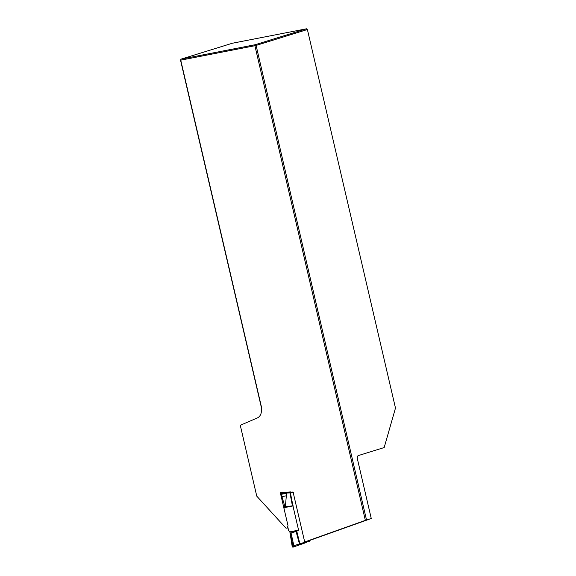 <?xml version="1.0" encoding="UTF-8"?>
<svg xmlns="http://www.w3.org/2000/svg" width="576" height="576" viewBox="0 0 576 576"><rect width="100%" height="100%" fill="white"/><g stroke="black" fill="none" stroke-linecap="round" stroke-linejoin="round"><path stroke-width="0.86" d="M306.634 541.382L304.697 541.966L293.083 492.077L280.31 492.646L288.043 525.866L287.021 528.156L285.854 528.048L256.759 496.138L240.271 425.282L257.256 417.974A8.842 7.207 72.8 0 0 261.288 409.162L261.67 407.945L180.734 60.163L254.902 45.72L365.35 520.366L371.261 518.501L357.401 458.928A2.945 1.706 -101 0 1 358.366 455.558L384.178 447.552L395.482 408.067L307.39 29.52L256.097 45.432L366.523 519.97M304.697 541.966L365.35 520.366M371.261 518.501L309.154 540.619M256.097 45.432L254.902 45.72L255.19 44.712L306.482 28.8L232.322 43.243L181.022 59.148L255.19 44.712L256.097 45.432M261.562 408.276L180.518 60.149L181.022 59.148L180.518 60.149M306.482 28.8L307.39 29.52M286.733 492.17L286.589 493.027L281.088 493.798L281.066 492.667L282.571 492.545M281.088 493.798L284.839 506.383L285.379 506.412L286.589 493.027L293.681 492.797M284.018 508.579L284.63 505.152M284.393 507.643L292.824 505.937L293.256 507.283L290.189 491.875M305.186 541.67L305.568 542.304L305.057 541.699L302.414 543.046L292.154 546.235L289.872 531.886L298.577 530.122L293.256 507.283M289.872 531.886L288.626 530.575L287.885 527.386M292.154 546.235L292.838 547.2L300.074 544.651L296.777 531.216L290.016 533.362M298.577 530.122L296.777 531.216M306.792 541.346A0.734 0.36 78.6 0 0 307.282 541.958A0.734 0.36 78.6 0 0 307.303 541.951L309.838 541.109A0.734 0.36 78.6 0 0 310.018 540.31M284.465 507.283L290.21 506.124L285.379 506.412M290.21 506.124L292.421 505.865L289.75 491.911M292.824 505.937L292.421 505.865M292.831 547.2L306.072 542.606L303.07 543.6L306.864 542.138L303.955 543.132L303.444 542.527M302.414 543.046L302.897 543.658L300.074 544.651M290.023 533.412L290.858 533.189M299.686 544.788L296.071 531.511M307.26 541.958L304.056 543.067L303.545 542.462M288.634 492.833L288.778 492.005M286.812 493.006L286.956 492.149M289.85 491.904L289.67 492.739M290.081 491.89L289.901 492.718M290.866 491.818L290.686 492.646M292.025 491.868L291.852 492.696M282.031 496.699L286.027 495.835M281.232 494.359L286.524 493.222M284.839 506.383L284.45 506.462M284.443 506.513L284.94 506.412M293.321 505.922L292.838 506.038M291.967 492.718L292.14 491.882M292.291 546.199L293.112 547.2M290.239 533.369L293.004 546.07L293.746 546.97M294.502 546.689L293.918 545.969L291.089 533.117M298.656 544.356L299.167 544.968M300.01 544.673L299.498 544.068M299.786 544.752L299.275 544.147M298.044 530.597L290.016 532.217M287.986 527.832L287.035 528.149M305.561 542.304L307.282 541.958"/></g></svg>
